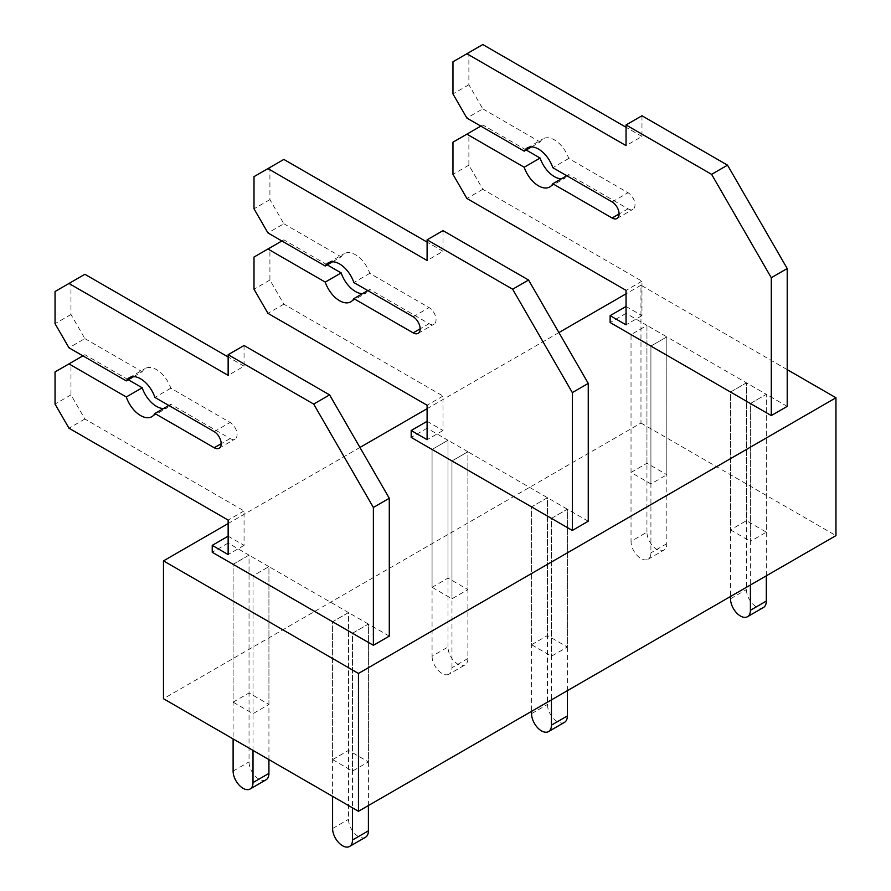 <?xml version="1.0" encoding="UTF-8"?>
<svg xmlns="http://www.w3.org/2000/svg" width="891" height="891" viewBox="0 0 891 891"><rect width="100%" height="100%" fill="white"/><g stroke="black" fill="none" stroke-linecap="round" stroke-linejoin="round"><path stroke-width="0.67" stroke-dasharray="4.46 3.34" d="M787.21 369.631L640.974 285.198L640.974 423.047L163.476 698.722M640.974 423.047L835.958 535.614M526.191 150.011L482.799 124.963L468.878 133.004L468.878 165.158L482.799 189.282L641.966 281.177L641.966 315.637L626.05 306.448L626.05 313.342L646.944 325.404L631.028 334.593L631.028 472.43L650.92 483.924L666.836 474.736L666.836 336.887L746.424 382.84L730.509 392.029L730.509 529.867L746.424 520.678L766.316 532.161L766.316 394.323L750.4 403.512L750.4 541.36L766.316 532.161M730.509 529.867L750.4 541.36M631.028 472.43L646.944 463.242L666.836 474.736M531.548 644.739L547.464 635.55L567.367 647.033L567.367 509.195L547.464 497.701L531.548 506.89L531.548 644.739L551.44 656.222L567.367 647.033M432.068 587.303L447.984 578.114L467.886 589.597L467.886 451.759L447.984 440.265L432.068 449.454L432.068 587.303L451.971 598.785L467.886 589.597M332.588 759.6L348.504 750.411L368.406 761.894L368.406 624.056L348.504 612.574L332.588 621.762L332.588 759.6L352.491 771.094L368.406 761.894M233.108 702.164L249.035 692.975L268.926 704.469L268.926 566.62L249.035 555.138L233.108 564.326L233.108 702.164L253.011 713.658L268.926 704.469M640.974 285.198L626.05 293.818M558.902 332.577L427.101 408.679M359.953 447.449L228.141 523.552M766.316 575.82L766.316 394.323L746.424 382.84L746.424 520.678M650.92 483.924L650.92 346.076L666.836 336.887L650.92 346.076L650.92 552.843A14.067 8.119 60 0 1 648.013 559.281A14.067 8.119 60 0 1 637.165 555.516A14.067 8.119 60 0 1 631.028 541.36L646.944 532.161A14.067 8.119 60 0 0 653.081 546.328A14.067 8.119 60 0 0 663.929 550.092A14.067 8.119 60 0 0 666.836 543.655L666.836 336.887L646.944 325.404L646.944 463.242M567.367 690.681L567.367 509.195L551.44 518.384L551.44 656.222M268.926 759.6L268.926 566.62L253.011 575.809L253.011 713.658M368.406 805.553L368.406 624.056L352.491 633.245L352.491 771.094M467.886 658.516L451.971 667.704A14.067 8.119 60 0 1 449.053 674.153L464.968 664.964A14.067 8.119 60 0 0 467.886 658.516L467.886 451.759L451.971 460.948L451.971 598.785M451.971 667.704L451.971 460.948L467.886 451.759L547.464 497.701L547.464 635.55M327.231 264.872L283.85 239.824L269.917 247.865L269.917 280.03L283.85 304.154L443.016 396.05L443.016 430.509L427.101 421.32L427.101 428.203L447.984 440.265L447.984 578.114M253.011 750.411L253.011 575.809L268.926 566.62L348.504 612.574L348.504 750.411M128.271 379.744L84.89 354.696L70.968 362.737L70.968 394.891L84.89 419.015L244.056 510.911L244.056 545.37L228.141 536.182L228.141 543.076L249.035 555.138L249.035 692.975M626.05 313.342L610.135 322.531M646.944 532.161L646.944 325.404L631.028 334.593L631.028 541.36M641.966 315.637L626.05 324.825M641.966 281.177L626.05 290.366M482.799 189.282L466.884 198.47M468.878 165.158L452.962 174.346M468.878 133.004L452.962 142.192M482.799 124.963L480.817 126.11M566.754 175.727L568.736 174.58A22.509 12.997 60 0 1 565.685 177.766A22.509 12.997 60 0 1 561.397 178.824M531.548 146.915L540.113 141.97A22.509 12.997 60 0 1 543.176 138.773A22.509 12.997 60 0 1 568.736 158.487L628.044 192.723A9.857 5.691 60 0 1 634.481 201.411A9.857 5.691 60 0 1 632.966 209.307A9.857 5.691 60 0 1 628.044 208.817L568.736 174.58M568.736 158.487L552.821 167.686M482.799 44.55L468.878 52.591L468.878 84.756L482.799 108.88L466.884 118.069M482.799 108.88L540.113 141.97M468.878 84.756L452.962 93.945M468.878 52.591L452.962 61.78M641.966 115.763L641.966 136.446L626.05 145.634M641.966 136.446L626.05 127.257M787.21 406.385L766.316 394.323L750.4 403.512L750.4 585.008M763.409 607.528A14.067 8.119 60 0 1 752.561 603.753A14.067 8.119 60 0 1 746.424 589.597L746.424 382.84L730.509 392.029L730.509 596.491M427.101 428.203L411.185 437.403M447.984 647.033L447.984 440.265L432.068 449.454L432.068 656.222L447.984 647.033A14.067 8.119 60 0 0 454.132 661.189A14.067 8.119 60 0 0 464.968 664.964M443.016 430.509L427.101 439.697M443.016 396.05L427.101 405.238M283.85 304.154L267.935 313.342M269.917 280.03L254.002 289.219M269.917 247.865L254.002 257.054M283.85 239.824L281.857 240.971M367.805 290.589L369.787 289.441A22.509 12.997 60 0 1 366.724 292.638A22.509 12.997 60 0 1 362.437 293.685M332.588 261.776L341.164 256.831A22.509 12.997 60 0 1 344.216 253.645A22.509 12.997 60 0 1 369.787 273.359L429.083 307.595A9.857 5.691 60 0 1 435.521 316.272A9.857 5.691 60 0 1 434.006 324.168A9.857 5.691 60 0 1 429.083 323.678L369.787 289.441M369.787 273.359L353.872 282.547M283.85 159.422L269.917 167.452L269.917 199.617L283.85 223.741L267.935 232.93M283.85 223.741L341.164 256.831M269.917 199.617L254.002 208.806M269.917 167.452L254.002 176.652M443.016 230.635L443.016 251.307L427.101 260.495M443.016 251.307L427.101 242.118M588.249 521.246L567.367 509.195L551.44 518.384L551.44 699.869M564.448 722.389A14.067 8.119 60 0 1 553.612 718.625A14.067 8.119 60 0 1 547.464 704.469L547.464 497.701L531.548 506.89L531.548 711.363M449.053 674.153A14.067 8.119 60 0 1 438.216 670.377A14.067 8.119 60 0 1 432.068 656.222M228.141 543.076L212.225 552.264M266.008 779.825A14.067 8.119 60 0 1 255.171 776.061A14.067 8.119 60 0 1 249.035 761.905L249.035 555.138L233.108 564.326L233.108 738.929M244.056 545.37L228.141 554.558M244.056 510.911L228.141 520.099M84.89 419.015L68.975 428.203M70.968 394.891L55.042 404.08M70.968 362.737L55.042 371.926M84.89 354.696L82.896 355.843M168.844 405.461L170.827 404.314A22.509 12.997 60 0 1 167.775 407.499A22.509 12.997 60 0 1 163.476 408.557M133.639 376.648L142.204 371.703A22.509 12.997 60 0 1 145.255 368.506A22.509 12.997 60 0 1 170.827 388.22L230.123 422.457A9.857 5.691 60 0 1 236.561 431.144A9.857 5.691 60 0 1 235.057 439.04A9.857 5.691 60 0 1 230.123 438.55L170.827 404.314M170.827 388.22L154.911 397.419M84.89 274.283L70.968 282.324L70.968 314.49L84.89 338.613L68.975 347.802M84.89 338.613L142.204 371.703M70.968 314.49L55.042 323.678M70.968 282.324L55.042 291.513M244.056 345.496L244.056 366.179L228.141 375.367M244.056 366.179L228.141 356.99M389.289 636.118L368.406 624.056L352.491 633.245L352.491 807.847M365.488 837.262A14.067 8.119 60 0 1 354.651 833.497A14.067 8.119 60 0 1 348.504 819.33L348.504 612.574L332.588 621.762L332.588 796.365M628.044 208.817L619.089 213.985M612.128 201.912L628.044 192.723M730.509 598.785L746.424 589.597M666.836 543.655L650.92 552.843M429.083 323.678L420.129 328.846M413.168 316.784L429.083 307.595M531.548 713.658L547.464 704.469M230.123 438.55L221.18 443.718M214.208 431.645L230.123 422.457M332.588 828.519L348.504 819.33M233.108 771.094L249.035 761.905M549.769 186.954L565.685 177.766M617.051 218.495L632.966 209.307M527.26 147.962L543.176 138.773M648.013 559.281L663.929 550.092M350.809 301.826L366.724 292.638M418.091 333.357L434.006 324.168M328.3 262.834L344.216 253.645M151.849 416.687L167.775 407.499M219.13 448.229L235.057 439.04M129.34 377.695L145.255 368.506"/><path stroke-width="1.34" d="M163.476 698.722L358.46 811.289L358.46 673.451L163.476 560.885L163.476 698.722M787.21 369.631L835.958 397.765L835.958 535.614L358.46 811.289M626.05 293.818L558.902 332.577M427.101 408.679L359.953 447.449M228.141 523.552L163.476 560.885M835.958 397.765L358.46 673.451M626.05 306.448L610.135 315.637L610.135 322.531L771.294 415.574L771.294 277.736L711.608 174.346L626.05 124.952L626.05 145.634L466.884 53.738L452.962 61.78L452.962 93.945L466.884 118.069L524.198 151.158L531.548 146.915M572.334 530.446L572.334 392.597L588.249 383.408L588.249 521.246L572.334 530.446L411.185 437.403L411.185 430.509L427.101 421.32M373.374 645.307L373.374 507.469L389.289 498.269L389.289 636.118L373.374 645.307L212.225 552.264L212.225 545.37L228.141 536.182M480.817 126.11L452.962 142.192L452.962 174.346L466.884 198.47L626.05 290.366L626.05 324.825L610.135 315.637M561.397 178.824A22.509 12.997 60 0 1 540.113 158.052L524.198 167.241L466.884 134.151M540.113 158.052L526.191 150.011M524.198 151.158A22.509 12.997 60 0 1 527.26 147.962A22.509 12.997 60 0 1 552.821 167.686L612.128 201.912A9.857 5.691 60 0 1 618.554 210.599A9.857 5.691 60 0 1 617.051 218.495A9.857 5.691 60 0 1 612.128 218.005L552.821 183.769L566.754 175.727M552.821 183.769A22.509 12.997 60 0 1 549.769 186.954A22.509 12.997 60 0 1 524.198 167.241M626.05 127.257L482.799 44.55L466.884 53.738M771.294 415.574L787.21 406.385L787.21 268.536L727.524 165.158L641.966 115.763L626.05 124.952M727.524 165.158L711.608 174.346M787.21 268.536L771.294 277.736M766.316 575.82L766.316 601.091L750.4 610.279L750.4 585.008M750.4 610.279A14.067 8.119 60 0 1 747.493 616.717A14.067 8.119 60 0 1 736.645 612.952A14.067 8.119 60 0 1 730.509 598.785L730.509 596.491M766.316 601.091A14.067 8.119 60 0 1 763.409 607.528L747.493 616.717M281.857 240.971L254.002 257.054L254.002 289.219L267.935 313.342L427.101 405.238L427.101 439.697L411.185 430.509M362.437 293.685A22.509 12.997 60 0 1 341.164 272.913L325.237 282.102L267.935 249.012M341.164 272.913L327.231 264.872M427.101 242.118L283.85 159.422L254.002 176.652L254.002 208.806L267.935 232.93L325.237 266.019A22.509 12.997 60 0 1 328.3 262.834A22.509 12.997 60 0 1 353.872 282.547L413.168 316.784A9.857 5.691 60 0 1 419.605 325.46A9.857 5.691 60 0 1 418.091 333.357A9.857 5.691 60 0 1 413.168 332.866L353.872 298.641L367.805 290.589M353.872 298.641A22.509 12.997 60 0 1 350.809 301.826A22.509 12.997 60 0 1 325.237 282.102M325.237 266.019L332.588 261.776M588.249 383.408L528.563 280.03L443.016 230.635L427.101 239.824L427.101 260.495L267.935 168.611M528.563 280.03L512.648 289.219L427.101 239.824M572.334 392.597L512.648 289.219M567.367 690.681L567.367 715.952L551.44 725.14L551.44 699.869M551.44 725.14A14.067 8.119 60 0 1 548.533 731.578A14.067 8.119 60 0 1 537.685 727.813A14.067 8.119 60 0 1 531.548 713.658L531.548 711.363M567.367 715.952A14.067 8.119 60 0 1 564.448 722.389L548.533 731.578M82.896 355.843L55.042 371.926L55.042 404.08L68.975 428.203L228.141 520.099L228.141 554.558L212.225 545.37M163.476 408.557A22.509 12.997 60 0 1 142.204 387.785L126.288 396.974L68.975 363.884M142.204 387.785L128.271 379.744M228.141 356.99L84.89 274.283L55.042 291.513L55.042 323.678L68.975 347.802L126.288 380.891A22.509 12.997 60 0 1 129.34 377.695A22.509 12.997 60 0 1 154.911 397.419L214.208 431.645A9.857 5.691 60 0 1 220.645 440.332A9.857 5.691 60 0 1 219.13 448.229A9.857 5.691 60 0 1 214.208 447.739L154.911 413.502L168.844 405.461M154.911 413.502A22.509 12.997 60 0 1 151.849 416.687A22.509 12.997 60 0 1 126.288 396.974M126.288 380.891L133.639 376.648M389.289 498.269L329.603 394.891L244.056 345.496L228.141 354.685L228.141 375.367L68.975 283.472M329.603 394.891L313.688 404.08L228.141 354.685M373.374 507.469L313.688 404.08M368.406 805.553L368.406 830.824L352.491 840.013L352.491 807.847M352.491 840.013A14.067 8.119 60 0 1 349.573 846.45A14.067 8.119 60 0 1 338.736 842.686A14.067 8.119 60 0 1 332.588 828.519L332.588 796.365M368.406 830.824A14.067 8.119 60 0 1 365.488 837.262L349.573 846.45M268.926 759.6L268.926 773.388L253.011 782.576L253.011 750.411M253.011 782.576A14.067 8.119 60 0 1 250.093 789.014A14.067 8.119 60 0 1 239.256 785.249A14.067 8.119 60 0 1 233.108 771.094L233.108 738.929M268.926 773.388A14.067 8.119 60 0 1 266.008 779.825L250.093 789.014M619.089 213.985L612.128 218.005M420.129 328.846L413.168 332.866M221.18 443.718L214.208 447.739"/></g></svg>
